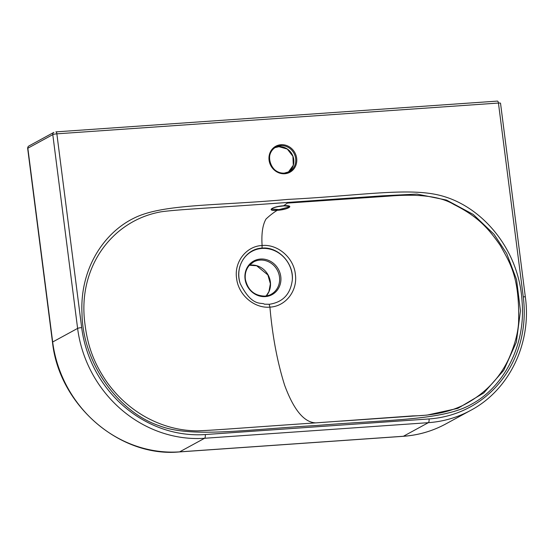 <?xml version="1.0" encoding="UTF-8"?>
<svg xmlns="http://www.w3.org/2000/svg" width="553" height="553" viewBox="0 0 553 553"><rect width="100%" height="100%" fill="white"/><g stroke="black" fill="none" stroke-linecap="round" stroke-linejoin="round"><path stroke-width="0.83" d="M240.14 283.371C252.251 307.959 262.074 301.897 264.389 304.191L269.138 304.274L269.919 307.122C254.394 308.622 238.502 295.026 236.636 278.664C233.871 261.88 246.424 246.099 262.101 245.511C277.647 243.921 293.871 257.698 295.399 274.565C297.687 290.899 285.555 306.452 269.919 307.122C254.394 308.622 238.502 295.026 236.636 278.664C233.871 261.88 246.424 246.099 262.101 245.511C277.647 243.921 293.871 257.698 295.399 274.565C297.687 290.899 285.555 306.452 269.919 307.122C254.394 308.622 238.502 295.026 236.636 278.664C233.871 261.88 246.424 246.099 262.101 245.511C277.647 243.921 293.871 257.698 295.399 274.565C297.687 290.899 285.555 306.452 269.919 307.122C272.429 336.051 277.336 362.104 284.65 385.282C293.726 409.87 304.074 422.395 315.694 422.872L316.641 422.817C246.59 427.552 216.216 430.144 197.449 430.863C179.877 430.759 162.976 426.342 146.745 417.633C130.674 408.826 117.201 396.722 106.349 381.314C95.019 364.538 88.086 348.279 85.162 325.53C82.473 307.171 83.994 289.813 89.724 273.472C95.386 257.428 104.558 243.832 117.243 232.668C130.024 221.732 144.63 214.778 161.061 211.806C178.647 209.38 209.469 208.191 288.403 202.377L382.317 195.831L416.983 194.082L446.465 200.062L473.223 214.426L494.043 234.285L506.721 253.551L516.564 279.638L520.47 310.883L516.336 342.203L503.776 370.289L483.799 392.948L457.905 408.342L426.985 415.116L341.249 421.103L426.985 415.116L457.905 408.342L483.799 392.948L503.776 370.289L516.336 342.203L520.47 310.883L516.564 279.638L506.721 253.551L494.043 234.285L473.223 214.426L446.465 200.062L416.983 194.082L382.317 195.831L288.403 202.377C209.469 208.191 178.647 209.38 161.061 211.806C144.63 214.778 130.024 221.732 117.243 232.668C104.558 243.832 95.386 257.428 89.724 273.472C83.994 289.813 82.473 307.171 85.162 325.53C88.086 348.279 95.019 364.538 106.349 381.314C117.201 396.722 130.674 408.826 146.745 417.633C162.976 426.342 179.877 430.759 197.449 430.863C216.216 430.144 246.59 427.552 316.641 422.817L412.759 415.897C433.013 415.58 450.239 411.819 464.444 404.609C484.732 393.812 499.546 378.473 508.871 358.579C514.753 345.072 517.988 333.065 518.583 322.551C519.779 276.611 509.942 263.117 500.382 245.587C488.32 228.209 477.806 216.479 454.048 204.569C440.865 196.446 419.188 193.633 389.015 196.121L287.394 203.096L283.634 205.771C272.187 206.456 265.578 211.294 277.253 210.299C273.41 212.67 269.657 215.587 266.007 219.036C262.647 224.801 261.341 233.629 262.101 245.511L262.039 248.103C245.822 248.726 234.493 267.113 240.14 283.371C252.251 307.959 262.074 301.897 264.389 304.191L269.138 304.274L264.389 304.191C262.074 301.897 252.251 307.959 240.14 283.371A28.486 26.281 -118.6 0 1 261.998 248.435L262.039 248.103C245.822 248.726 234.493 267.113 240.14 283.371A28.486 26.281 -118.6 0 1 261.998 248.435L262.039 248.103C245.822 248.726 234.493 267.113 240.14 283.371A28.486 26.281 -118.6 0 1 261.998 248.435L262.039 248.103C278.104 246.479 293.761 262.979 292.337 279.735A28.486 26.281 61.4 0 0 261.998 248.435A28.486 26.281 61.4 0 1 292.337 279.735C293.761 262.979 278.104 246.479 262.039 248.103C278.104 246.479 293.761 262.979 292.337 279.735A28.486 26.281 61.4 0 0 261.998 248.435M283.634 205.771L288.403 202.377L283.634 205.771C295.585 204.859 288.21 209.753 277.253 210.299C273.41 212.67 269.657 215.587 266.007 219.036C262.647 224.801 261.341 233.629 262.101 245.511L262.039 248.103L262.101 245.511C261.341 233.629 262.647 224.801 266.007 219.036C269.657 215.587 273.41 212.67 277.253 210.299C265.578 211.294 272.187 206.456 283.634 205.771C295.585 204.859 288.21 209.753 277.253 210.299C265.578 211.294 272.187 206.456 283.634 205.771C295.585 204.859 288.21 209.753 277.253 210.299M269.152 304.309C282.873 302.311 290.608 294.12 292.337 279.735C290.608 294.12 282.873 302.311 269.152 304.309C282.873 302.311 290.608 294.12 292.337 279.735M289.081 206.38L284.332 205.827L278.387 206.546C274.558 207.41 272.442 208.094 272.035 208.585L271.668 208.965L272.035 208.585C272.442 208.094 274.558 207.41 278.387 206.546L284.332 205.827L289.081 206.38L284.332 205.827L278.387 206.546C274.558 207.41 272.442 208.094 272.035 208.585L271.668 208.965L279.009 209.608L288.583 207.099L279.009 209.608L271.668 208.958L279.009 209.608L288.583 207.099L289.012 207.458C285.597 210.216 267.348 211.481 271.862 208.647C275.567 205.688 293.871 204.79 289.012 207.458C285.597 210.216 267.348 211.481 271.862 208.647C275.567 205.688 293.871 204.79 289.012 207.458C285.597 210.216 267.348 211.481 271.862 208.647C275.567 205.688 293.871 204.79 289.012 207.458L288.583 207.099L289.088 206.407M316.98 425.471C388.185 419.547 443.299 420.653 471.515 404.215C502.67 387.722 525.855 346.772 522.108 302.125C519.412 250.661 483.799 208.488 444.266 196.591C411.93 186.458 362.374 195.665 288.023 199.398C216.41 205.937 163.024 203.691 134.172 218.048C102.906 233.221 79.736 270.009 81.996 313.454C82.791 364.545 119.344 412.386 159.064 425.679C191.124 438.114 243.79 429.722 316.98 425.471M81.678 327.604L56.855 133.833A2.399 0.85 86 0 0 55.888 131.884L497.458 101.095A2.399 0.85 86 0 1 498.44 103.045A2.399 0.85 86 0 0 497.465 101.095L55.881 131.884A2.399 0.85 86 0 1 56.855 133.833L498.44 103.045A2.399 0.85 86 0 0 497.465 101.095L55.881 131.884A2.399 0.85 86 0 1 56.855 133.833L81.678 327.604A116.794 107.752 61.4 0 0 205.26 434.547L429.031 418.946A3.2 1.141 86 0 1 428.347 422.672A119.994 110.704 61.4 0 0 470.7 410.361C509.334 389.962 531.82 343.185 525.35 296.996L500.527 103.231L525.35 296.996A3.2 0.484 172.7 0 0 523.262 296.816A116.794 107.752 61.4 0 1 429.031 418.946A3.2 1.141 86 0 1 428.347 422.672L204.575 438.273L179.635 451.863A119.994 110.704 -118.6 0 1 52.673 341.989L77.614 328.399A3.2 0.484 -7.3 0 1 81.678 327.604A116.794 107.752 61.4 0 0 205.26 434.547L429.031 418.946A3.2 1.141 86 0 1 428.347 422.672L403.407 436.262L179.635 451.863A119.994 110.704 -118.6 0 1 52.673 341.989A3.2 0.484 172.7 0 0 52.487 342.189C58.998 405.093 119.731 457.69 179.455 451.919L403.227 436.317L179.455 451.919A3.2 1.141 -94 0 0 179.635 451.863A3.2 1.141 -94 0 1 179.455 451.919A3.2 1.141 -94 0 0 179.635 451.863A119.994 110.704 -118.6 0 1 52.673 341.989L77.614 328.399A3.2 0.484 -7.3 0 1 81.678 327.604L56.855 133.833L498.44 103.045L523.262 296.816A116.794 107.752 61.4 0 1 429.031 418.946L205.26 434.547A3.2 1.141 86 0 1 204.575 438.273A119.994 110.704 -118.6 0 1 77.614 328.399A3.2 0.484 -7.3 0 1 81.678 327.604A116.794 107.752 61.4 0 0 205.26 434.547A3.2 1.141 86 0 1 204.575 438.273A119.994 110.704 -118.6 0 1 77.614 328.399L52.791 134.628A2.399 2.212 -118.6 0 1 53.848 132.381A2.399 2.212 -118.6 0 0 52.791 134.628A2.399 2.212 -118.6 0 1 53.848 132.381M284.733 173.746L284.408 173.096L284.733 173.746A14.8 13.652 -118.6 0 1 269.076 160.197A14.8 13.652 -118.6 0 1 281.014 144.72A14.8 13.652 -118.6 0 1 296.671 158.276A14.8 13.652 -118.6 0 1 284.733 173.746A14.8 13.652 -118.6 0 1 269.076 160.197A14.8 13.652 -118.6 0 1 281.014 144.72A14.8 13.652 -118.6 0 1 296.671 158.276A14.8 13.652 -118.6 0 1 284.733 173.746L284.36 173.11A13.998 12.913 -118.6 0 1 270.161 162.997A13.998 12.913 -118.6 0 1 275.906 147.091A13.998 12.913 -118.6 0 1 280.848 145.653L278.947 146.69A13.998 12.913 -118.6 0 1 292.959 156.25A13.998 12.913 -118.6 0 1 288.327 172.149L293.29 165.25L292.903 156.271L287.304 149.061L278.947 146.69A13.998 12.913 -118.6 0 1 292.959 156.25A13.998 12.913 -118.6 0 1 288.327 172.149L293.29 165.25L292.903 156.271L287.304 149.061L278.947 146.69A13.998 12.913 -118.6 0 1 292.959 156.25A13.998 12.913 -118.6 0 1 288.327 172.149L293.29 165.25L292.903 156.271L287.304 149.061L278.947 146.69A13.998 12.913 -118.6 0 0 274.986 147.651A13.998 12.913 -118.6 0 1 278.947 146.69L280.848 145.653A13.998 12.913 -118.6 0 1 295.046 155.766A13.998 12.913 -118.6 0 1 289.302 171.672A13.998 12.913 -118.6 0 1 284.36 173.11A13.998 12.913 -118.6 0 1 270.161 162.997A13.998 12.913 -118.6 0 1 275.906 147.091A13.998 12.913 -118.6 0 1 280.848 145.653L281.014 144.72A14.8 13.652 -118.6 0 1 296.671 158.276A14.8 13.652 -118.6 0 1 284.733 173.746A14.8 13.652 -118.6 0 1 269.076 160.197A14.8 13.652 -118.6 0 1 281.014 144.72L280.848 145.653A13.998 12.913 -118.6 0 1 295.046 155.766A13.998 12.913 -118.6 0 1 289.302 171.672A13.998 12.913 -118.6 0 1 284.36 173.11A13.998 12.913 -118.6 0 1 270.161 162.997A13.998 12.913 -118.6 0 1 275.906 147.091A13.998 12.913 -118.6 0 1 280.848 145.653A13.998 12.913 -118.6 0 1 295.046 155.766A13.998 12.913 -118.6 0 1 289.302 171.672A13.998 12.913 -118.6 0 1 284.36 173.11L284.36 173.11M28.915 145.978A2.399 2.212 61.4 0 0 27.85 148.225A3.2 0.477 -7.3 0 0 27.664 148.418L52.487 342.189C58.998 405.093 119.731 457.69 179.455 451.919L403.227 436.317A3.2 1.141 -94 0 0 403.407 436.262A119.994 110.704 61.4 0 0 445.759 423.957A119.994 110.704 61.4 0 1 403.407 436.262A119.994 110.704 61.4 0 0 445.759 423.957L470.7 410.361L445.759 423.957C432.564 431.105 418.386 435.232 403.227 436.317A3.2 1.141 -94 0 0 403.407 436.262L179.635 451.863L204.575 438.273A119.994 110.704 -118.6 0 1 77.614 328.399L52.791 134.628A3.2 0.484 172.7 0 1 56.855 133.833A3.2 0.484 172.7 0 0 52.791 134.628L27.85 148.225L52.791 134.628L27.85 148.225L52.673 341.989A3.2 0.484 172.7 0 0 52.487 342.189A3.2 0.484 172.7 0 1 52.673 341.989L27.85 148.225A2.399 2.212 61.4 0 1 28.915 145.978A2.399 2.212 61.4 0 0 27.85 148.225A3.2 0.477 -7.3 0 0 27.664 148.418A3.2 0.477 -7.3 0 1 27.85 148.225L52.673 341.989L77.614 328.399L52.791 134.628A3.2 0.484 172.7 0 1 56.855 133.833L498.44 103.045A3.2 0.484 -7.3 0 1 500.527 103.217A3.2 0.484 -7.3 0 0 498.44 103.045L523.262 296.816A3.2 0.484 172.7 0 1 525.35 296.996A3.2 0.484 172.7 0 0 523.262 296.816L498.44 103.045A3.2 0.484 -7.3 0 1 500.527 103.217M266.193 295.966A18.401 16.977 61.4 0 0 268.488 275.684A18.401 16.977 61.4 0 0 250.91 265.06A18.401 16.977 61.4 0 1 268.488 275.684A18.401 16.977 61.4 0 1 266.193 295.966A18.401 16.977 61.4 0 0 268.488 275.684A18.401 16.977 61.4 0 0 250.91 265.06A18.401 16.977 61.4 0 0 249.444 265.233A18.401 16.977 61.4 0 1 250.91 265.06A18.401 16.977 61.4 0 0 249.444 265.233M271.129 294.3A18.401 16.977 61.4 0 0 278.684 273.389A18.401 16.977 61.4 0 0 260.014 260.097A18.401 16.977 -118.6 0 0 253.523 261.984A18.401 16.977 -118.6 0 1 260.014 260.097A18.401 16.977 61.4 0 1 278.684 273.389A18.401 16.977 61.4 0 1 271.129 294.3A18.401 16.977 61.4 0 0 278.684 273.389A18.401 16.977 61.4 0 0 260.014 260.097A18.401 16.977 -118.6 0 0 253.523 261.984L249.099 265.627C245.981 269.498 244.737 274.081 245.373 279.383C247.903 290.228 254.387 295.807 264.818 296.125C268.101 295.641 270.203 295.032 271.129 294.3C270.203 295.032 268.101 295.641 264.818 296.125C254.387 295.807 247.903 290.228 245.373 279.383C244.737 274.081 245.981 269.498 249.099 265.627L253.523 261.984L249.099 265.627C245.981 269.498 244.737 274.081 245.373 279.383C247.903 290.228 254.387 295.807 264.818 296.125C268.101 295.641 270.203 295.032 271.129 294.3M265.322 296.602A19.148 17.668 -118.6 0 1 245.062 279.065A19.148 17.668 -118.6 0 1 260.511 259.039A19.148 17.668 61.4 0 1 280.779 276.576A19.148 17.668 61.4 0 1 265.322 296.602A19.148 17.668 -118.6 0 1 245.062 279.065A19.148 17.668 -118.6 0 1 260.511 259.039A19.148 17.668 61.4 0 1 280.779 276.576A19.148 17.668 61.4 0 1 265.322 296.602A19.148 17.668 61.4 0 0 280.779 276.576A19.148 17.668 61.4 0 0 260.511 259.039A19.148 17.668 -118.6 0 0 245.062 279.065A19.148 17.668 -118.6 0 0 265.322 296.602M269.919 307.122L269.145 304.288L269.919 307.122C272.429 336.051 277.336 362.104 284.65 385.282C293.726 409.87 304.074 422.395 315.694 422.872C304.074 422.395 293.726 409.87 284.65 385.282C277.336 362.104 272.429 336.051 269.919 307.122M403.227 436.317C418.386 435.232 432.564 431.105 445.759 423.957C432.564 431.105 418.386 435.232 403.227 436.317A3.2 1.141 -94 0 0 403.407 436.262L428.347 422.672A119.994 110.704 61.4 0 0 470.7 410.361A119.994 110.704 61.4 0 1 428.347 422.672L204.575 438.273L179.635 451.863L403.407 436.262L428.347 422.672L204.575 438.273A3.2 1.141 86 0 0 205.26 434.547M288.583 207.099L289.012 207.458M429.031 418.946A116.794 107.752 61.4 0 0 523.262 296.816M278.906 146.704L274.979 147.651A13.998 12.913 -118.6 0 1 278.947 146.69L280.848 145.653L281.014 144.72M89.897 272.975L89.669 273.624L89.897 272.975M289.302 171.672L284.408 173.096C270.825 174.907 263.629 152.759 275.906 147.091C263.629 152.759 270.825 174.907 284.408 173.096C270.825 174.907 263.629 152.759 275.906 147.091M249.424 265.253L256.654 265.758L267.887 274.938L270.376 283.779L268.917 291.652L266.166 295.973L268.917 291.652L270.376 283.779L267.887 274.938L256.654 265.758L249.424 265.253L256.654 265.758L267.887 274.938L270.376 283.779L268.917 291.652L266.166 295.973M53.883 132.367L28.943 145.957C28.099 146.434 27.678 147.25 27.664 148.418C27.678 147.25 28.099 146.434 28.943 145.957L53.883 132.367L28.943 145.957C28.099 146.434 27.678 147.25 27.664 148.418L52.487 342.189C58.998 405.093 119.731 457.69 179.455 451.919M445.759 423.957L470.7 410.361C509.334 389.962 531.82 343.185 525.35 296.996L500.527 103.231M27.664 148.418L52.487 342.189M470.7 410.361C509.334 389.962 531.82 343.185 525.35 296.996"/></g></svg>
